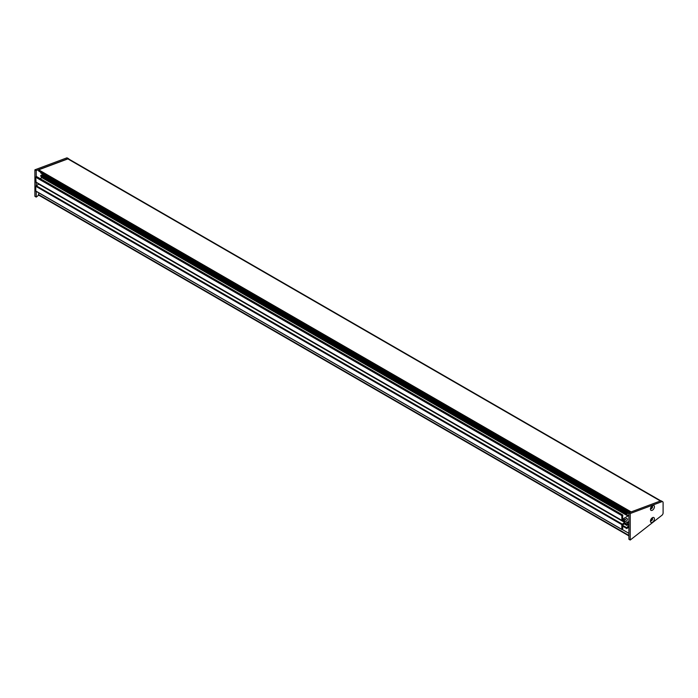 <?xml version="1.0" encoding="UTF-8"?>
<svg xmlns="http://www.w3.org/2000/svg" width="698" height="698" viewBox="0 0 698 698"><rect width="100%" height="100%" fill="white"/><g stroke="black" fill="none" stroke-linecap="round" stroke-linejoin="round"><path stroke-width="1.05" d="M628.898 523.997L628.636 523.762A20.861 12.041 120 0 0 627.24 525.254L626.76 524.774L628.052 521.816L622.468 524.992L622.79 528.622L621.857 529.477L621.805 524.608L624.893 522.191A2.713 1.571 -60 0 1 624.762 522.087L625.434 521.144A1.544 0.89 120 0 0 625.53 521.214A1.544 0.89 120 0 0 626.717 520.795A1.544 0.89 120 0 0 627.389 519.242A1.544 0.89 120 0 0 627.074 518.535A1.544 0.89 120 0 0 625.452 519.574L624.762 519.443A2.713 1.571 -60 0 1 624.893 519.19L621.901 520.551L621.805 515.595L622.79 515.176L622.468 519.19L627.956 516.023L628.052 515.168L627.441 515.447L626.76 514.452L627.24 513.414A20.861 12.041 120 0 0 628.636 513.292L629.125 511.913M38.861 183.932L35.738 186.253L35.799 191.112L621.805 529.346L35.738 190.99M38.643 195.039L38.512 194.559A1.405 0.811 -60 0 1 39.193 193.076M629.919 512.376L38.809 171.097A1.405 0.811 -60 0 1 38.512 170.46L38.669 169.815L67.872 158.9A1.867 1.082 -60 0 1 68.579 158.917L660.832 500.85M650.597 508.092L650.597 508.092A1.073 0.619 120 0 0 650.667 508.135L650.649 508.528A1.501 0.864 120 0 0 651.103 508.38A1.501 0.864 120 0 0 651.871 507.551A1.501 0.864 120 0 0 652.019 506.024M650.588 520.176A1.073 0.619 120 0 0 651.103 520.106A1.073 0.619 120 0 0 651.766 519.268A1.073 0.619 120 0 0 651.74 518.387L651.714 518.265M650.519 520.472A1.501 0.864 120 0 0 650.754 520.752A1.501 0.864 120 0 0 651.496 520.682A1.501 0.864 120 0 0 652.56 518.85A1.501 0.864 120 0 0 652.246 518.16A1.501 0.864 120 0 0 651.888 518.099M650.44 521.136A2.809 1.623 -60 0 1 652.429 517.698A2.809 1.623 -60 0 1 654.41 518.85A2.809 1.623 -60 0 1 652.429 522.287A2.809 1.623 -60 0 1 650.44 521.136M650.58 520.595A1.501 0.864 120 0 0 651.103 520.455A1.501 0.864 120 0 0 652.019 518.091M650.519 508.406A1.501 0.864 120 0 0 650.754 508.685A1.501 0.864 120 0 0 651.496 508.615A1.501 0.864 120 0 0 652.56 506.783A1.501 0.864 120 0 0 652.246 506.094A1.501 0.864 120 0 0 651.888 506.033M650.44 509.069A2.809 1.623 -60 0 1 652.429 505.631A2.809 1.623 -60 0 1 654.41 506.783A2.809 1.623 -60 0 1 652.429 510.212A2.809 1.623 -60 0 1 650.44 509.069M663.1 502.639A2.059 1.187 120 0 0 662.672 501.696A2.059 1.187 120 0 0 661.896 501.679L630.224 513.519L630.224 540.034L661.896 515.307A2.059 1.187 120 0 0 663.1 512.951L663.1 502.639M662.672 501.696L661.355 500.928A2.059 1.187 120 0 0 660.578 500.911L628.898 512.76L630.224 513.519M628.898 512.76L628.898 539.266L630.224 540.034M628.898 516.66A0.934 0.541 120 0 0 628.881 516.86L628.881 519.914A0.934 0.541 120 0 0 628.898 520.089M628.287 511.433A18.706 10.802 -60 0 1 626.83 511.381L626.83 510.596M625.434 521.144L623.244 519.879L625.417 521.144M628.898 526.964L626.917 528.517L626.83 527.758A18.706 10.802 -60 0 1 628.898 525.367M651.871 507.551L651.74 507.263A1.073 0.619 120 0 0 651.67 506.242M36.732 176.821L35.738 177.24L36.069 182.161M42.02 177.458L40.179 178.644M41.357 177.048L627.423 515.176M42.875 174.247L42.578 174.936A20.861 12.041 -60 0 1 41.173 175.05L40.702 176.088L41.357 176.812M40.763 172.232L40.737 173.017L626.787 511.355L40.737 173.017M38.713 195.143L36.226 197.089L36.226 191.365M36.226 176.725L36.226 170.574L67.898 158.734A2.059 1.187 -60 0 1 68.674 158.751A2.059 1.187 -60 0 1 69.006 159.161M36.226 185.589L36.226 182.414M36.226 197.089L34.9 196.321L34.9 169.815L66.572 157.966A2.059 1.187 -60 0 1 67.348 157.992L68.674 158.751M36.226 170.574L34.9 169.815M626.429 522.706L627.423 523.282M627.982 524.442L628.898 524.966M622.093 520.542L624.762 522.087M38.73 184.141L624.789 522.505M628.898 535.82L38.512 194.96M630.844 512.035L38.512 170.059M660.578 500.911L661.896 501.679M651.74 507.263L651.147 506.914M35.938 176.891L621.997 515.255M36.401 176.629L622.468 514.984M41.889 177.658L627.956 516.023M627.493 515.447L628.087 515.787M40.728 176.158L626.787 514.522M40.702 176.088L626.76 514.452M40.702 175.669L626.76 514.025M41.173 175.05L627.24 513.414M42.578 174.936L628.636 513.292M42.744 174.744L628.811 513.1M40.702 172.929L626.76 511.294M40.702 172.397L626.76 510.762M630.416 512.192L38.512 170.46M631.184 511.904L38.669 169.815M660.387 500.981L67.872 158.9M628.898 535.418L38.512 194.559M628.898 533.342L622.093 529.407M35.738 186.253L621.805 524.608M36.069 185.677L622.136 524.041M622.058 520.56L624.893 522.191M622.442 520.342L624.823 521.72M623.035 520.001L625.199 521.249M35.738 181.977L621.805 520.333M35.738 177.24L621.805 515.595M67.898 158.734L66.572 157.966M622.79 526.161L626.76 528.456M622.328 525.367L626.76 527.924M622.337 525.166L626.83 527.758M628.156 524.25L628.898 524.687M624.44 523.849L626.76 525.193M624.806 523.64L626.76 524.774M624.911 523.579L626.787 524.669M626.63 522.584L627.423 523.046M626.76 522.514L627.493 522.933M627.223 522.244L627.956 522.662M627.493 522.095L628.087 522.436M38.556 195.047L628.898 535.881M622.695 514.967L36.636 176.603M627.441 515.447L41.383 177.091M621.857 529.477L35.799 191.112M621.901 520.551L35.834 182.187M626.804 528.543L622.79 526.231M626.856 525.402L624.309 523.928M622.773 525.673L622.328 525.42"/></g></svg>
